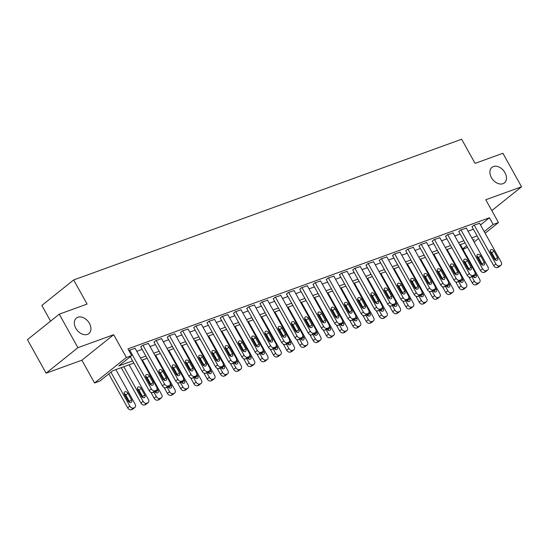 <?xml version="1.0" encoding="UTF-8"?>
<svg xmlns="http://www.w3.org/2000/svg" width="549" height="549" viewBox="0 0 549 549"><rect width="100%" height="100%" fill="white"/><g stroke="black" fill="none" stroke-linecap="round" stroke-linejoin="round"><path stroke-width="0.82" d="M89.412 323.368A9.957 7.027 -128.7 0 1 88.856 333.6A9.957 7.027 -128.7 0 1 75.844 328.295A9.957 7.027 -128.7 0 1 76.4 318.063A9.957 7.027 -128.7 0 1 89.412 323.368M504.963 172.661A9.957 7.027 -128.7 0 1 504.407 182.892A9.957 7.027 -128.7 0 1 491.396 177.581A9.957 7.027 -128.7 0 1 491.952 167.356A9.957 7.027 -128.7 0 1 504.963 172.661M133.846 363.081L112.758 370.733L99.863 381.068L94.558 382.989L126.366 357.488L131.671 355.567L118.776 365.909L132.618 360.885M81.876 360.206L113.684 334.705L77.91 347.682L59.258 314.172L27.45 339.666L46.102 373.176L81.876 360.206L94.558 382.989M50.577 321.131L41.848 305.45L73.655 279.956L461.64 139.24L475.07 163.369L502.898 153.274L521.55 186.784L485.769 199.761L498.458 222.544L485.124 233.236M467.556 247.318L463.02 249.363M77.91 347.682L46.102 373.176M491.815 210.617L521.55 186.784M480.499 224.925L489.427 217.768L127.938 348.869L131.671 355.567M136.776 351.319L142.143 349.377M150.028 346.515L155.394 344.573M163.279 341.711L168.646 339.762M176.531 336.908L181.897 334.959M189.782 332.097L195.142 330.155M203.034 327.293L208.394 325.344M216.285 322.489L221.645 320.541M229.53 317.679L234.897 315.737M242.782 312.875L248.148 310.933M256.033 308.071L261.399 306.122M269.284 303.268L274.651 301.319M282.536 298.457L287.902 296.515M295.787 293.653L301.154 291.704M309.039 288.849L314.405 286.901M322.29 284.039L327.657 282.097M335.542 279.235L340.908 277.293M348.793 274.431L354.16 272.482M362.045 269.628L367.405 267.679M375.296 264.817L380.656 262.875M388.548 260.013L393.908 258.064M401.799 255.21L407.159 253.261M415.044 250.399L420.41 248.457M428.295 245.595L433.662 243.653M441.547 240.791L446.913 238.842M454.798 235.981L460.165 234.039M468.05 231.177L473.416 229.235M479.6 223.313L473.677 225.268L472.065 226.799M466.348 228.123L460.433 230.072L458.813 231.603M453.097 232.927L447.181 234.883L445.562 236.413M439.845 237.731L433.93 239.687L432.31 241.217M426.594 242.541L420.678 244.49L419.059 246.021M413.342 247.345L407.427 249.294L405.807 250.831M400.097 252.149L394.175 254.105L392.556 255.635M386.846 256.953L380.924 258.908L379.304 260.439M373.594 261.763L367.672 263.712L366.053 265.242M360.343 266.567L354.421 268.523L352.801 270.053M347.092 271.371L341.169 273.327L339.55 274.857M333.84 276.181L327.918 278.13L326.298 279.661M320.589 280.985L314.666 282.941L313.047 284.471M307.337 285.789L301.415 287.745L299.795 289.275M294.086 290.593L288.163 292.548L286.551 294.079M280.834 295.403L274.919 297.352L273.299 298.882M267.583 300.207L261.667 302.163L260.048 303.693M254.331 305.011L248.416 306.966L246.796 308.497M241.08 309.821L235.164 311.77L233.545 313.301M227.835 314.625L221.913 316.581L220.293 318.111M214.584 319.429L208.661 321.385L207.042 322.915M201.332 324.233L195.41 326.188L193.79 327.719M188.081 329.043L182.158 330.992L180.539 332.522M174.829 333.847L168.907 335.803L167.287 337.333M161.578 338.651L155.655 340.606L154.036 342.137M148.326 343.461L142.404 345.41L140.784 346.941M135.075 348.265L128.83 350.475M113.684 334.705L126.366 357.488M489.427 217.768L493.153 224.466L498.458 222.544M59.258 314.172L87.085 304.077L73.655 279.956M473.211 240.455L474.24 239.632L473.005 240.078M465.12 242.939L459.753 244.881M451.868 247.743L446.502 249.692M438.617 252.547L433.25 254.496M425.365 257.357L419.999 259.3M412.114 262.161L406.747 264.11M398.862 266.965L393.496 268.914M385.611 271.776L380.251 273.718M372.359 276.579L367 278.521M359.108 281.383L353.748 283.332M345.856 286.187L340.497 288.136M332.612 290.997L327.245 292.94M319.36 295.801L313.994 297.75M306.109 300.605L300.742 302.554M292.857 305.416L287.491 307.358M279.606 310.219L274.239 312.161M266.354 315.023L260.988 316.972M253.103 319.827L247.736 321.776M239.851 324.637L234.485 326.58M226.6 329.441L221.233 331.39M213.348 334.245L207.982 336.194M200.097 339.056L194.737 340.998M186.845 343.859L181.486 345.801M173.594 348.663L168.234 350.612M160.342 353.474L154.983 355.416M147.098 358.277L141.731 360.219M462.738 248.855L466.657 245.705M478.57 238.486L474.11 242.061M484.225 231.623L493.153 224.466M140.51 358.023L145.869 356.081M153.754 353.22L159.121 351.271M167.006 348.409L172.372 346.467M180.257 343.605L185.624 341.663M193.509 338.802L198.875 336.853M206.76 333.998L212.127 332.049M220.012 329.187L225.378 327.245M233.263 324.384L238.63 322.435M246.515 319.58L251.881 317.631M259.766 314.769L265.133 312.827M273.018 309.965L278.384 308.023M286.269 305.162L291.629 303.213M299.521 300.358L304.88 298.409M312.772 295.547L318.132 293.605M326.024 290.744L331.383 288.795M339.268 285.94L344.635 283.991M352.52 281.129L357.886 279.187M365.771 276.325L371.138 274.383M379.023 271.522L384.389 269.573M392.274 266.718L397.641 264.769M405.526 261.907L410.892 259.965M418.777 257.104L424.144 255.155M432.029 252.3L437.395 250.351M445.28 247.489L450.647 245.547M458.532 242.685L463.898 240.743M471.783 237.882L477.143 235.933M479.51 223.155L501.148 262.024A3.109 2.196 51.3 0 1 500.969 265.222A3.109 2.196 51.3 0 1 500.516 265.476L499.46 265.86A3.109 2.196 51.3 0 1 495.843 263.945L474.212 225.076M471.968 226.641L493.695 265.668L495.843 263.945M497.504 257.543A2.491 1.757 -128.7 0 1 497.367 260.102A2.491 1.757 -128.7 0 1 494.114 258.778L490.531 252.341A2.491 1.757 -128.7 0 1 490.676 249.788A2.491 1.757 -128.7 0 1 493.922 251.113L497.504 257.543L495.356 259.265A2.491 1.757 -128.7 0 1 495.699 260.226M490.188 251.38A2.491 1.757 -128.7 0 1 491.774 252.835L495.356 259.265M500.969 265.222L498.821 266.944A3.109 2.196 -128.7 0 1 498.368 267.198L497.312 267.583A3.109 2.196 -128.7 0 1 493.695 265.668M468.908 276.971L472.209 282.9A3.109 2.196 -128.7 0 0 475.818 284.807L476.875 284.423A3.109 2.196 -128.7 0 0 477.335 284.169L479.483 282.447A3.109 2.196 51.3 0 0 479.654 279.256L460.398 244.648M479.483 282.447A3.109 2.196 51.3 0 1 479.03 282.701L477.966 283.085A3.109 2.196 51.3 0 1 474.357 281.177L471.914 276.792M474.212 277.458A2.491 1.757 51.3 0 0 473.869 276.497L473.41 275.68M468.709 268.619A2.491 1.757 51.3 0 0 468.695 268.612A2.491 1.757 51.3 0 0 469.045 269.573L469.189 269.834A2.491 1.757 -128.7 0 0 468.853 268.88L465.271 262.449A2.491 1.757 -128.7 0 0 463.685 260.995M472.751 276.209A2.491 1.757 51.3 0 0 475.873 277.327A2.491 1.757 51.3 0 0 476.017 274.774L475.111 273.148M466.259 227.959L487.896 266.828A3.109 2.196 51.3 0 1 487.718 270.026A3.109 2.196 51.3 0 1 487.265 270.28L486.208 270.664A3.109 2.196 51.3 0 1 482.592 268.756L460.961 229.88M458.724 231.445L480.444 270.479L482.592 268.756M484.252 262.353A2.491 1.757 -128.7 0 1 484.115 264.906A2.491 1.757 -128.7 0 1 480.862 263.582L477.28 257.145A2.491 1.757 -128.7 0 1 477.424 254.592A2.491 1.757 -128.7 0 1 480.677 255.916L484.252 262.353L482.104 264.076A2.491 1.757 -128.7 0 1 482.447 265.03M476.937 256.191A2.491 1.757 -128.7 0 1 478.522 257.639L482.104 264.076M487.718 270.026L485.57 271.748A3.109 2.196 -128.7 0 1 485.117 272.002L484.06 272.386A3.109 2.196 -128.7 0 1 480.444 270.479M453.007 232.762L474.645 271.638A3.109 2.196 51.3 0 1 474.466 274.829A3.109 2.196 51.3 0 1 474.013 275.083L472.957 275.468A3.109 2.196 51.3 0 1 469.34 273.56L447.709 234.691M445.472 236.248L467.192 275.282L469.34 273.56M471.001 267.157A2.491 1.757 -128.7 0 1 470.864 269.717A2.491 1.757 -128.7 0 1 467.611 268.386L464.029 261.955A2.491 1.757 -128.7 0 1 464.173 259.396A2.491 1.757 -128.7 0 1 467.425 260.72L471.001 267.157L468.853 268.88M474.466 274.829L472.318 276.552A3.109 2.196 -128.7 0 1 471.866 276.806L470.809 277.19A3.109 2.196 -128.7 0 1 467.192 275.282M439.756 237.573L461.393 276.442A3.109 2.196 51.3 0 1 461.222 279.64A3.109 2.196 51.3 0 1 460.762 279.894L459.705 280.278A3.109 2.196 51.3 0 1 456.095 278.364L434.458 239.494M432.221 241.059L453.941 280.086L456.095 278.364M457.756 271.961A2.491 1.757 -128.7 0 1 457.612 274.521A2.491 1.757 -128.7 0 1 454.359 273.196L450.777 266.759A2.491 1.757 -128.7 0 1 450.921 264.199A2.491 1.757 -128.7 0 1 454.174 265.531L457.756 271.961L455.601 273.683A2.491 1.757 -128.7 0 1 455.951 274.644L455.794 274.376A2.491 1.757 51.3 0 1 455.444 273.395A2.491 1.757 51.3 0 1 455.457 273.423M450.434 265.798A2.491 1.757 -128.7 0 1 452.026 267.253L455.601 273.683M461.222 279.64L459.067 281.363A3.109 2.196 -128.7 0 1 458.614 281.616L457.557 282.001A3.109 2.196 -128.7 0 1 453.941 280.086M455.656 281.774L458.957 287.703A3.109 2.196 -128.7 0 0 462.567 289.618L463.624 289.234A3.109 2.196 -128.7 0 0 464.083 288.98L466.231 287.257A3.109 2.196 51.3 0 0 466.403 284.059L447.147 249.459M466.231 287.257A3.109 2.196 51.3 0 1 465.778 287.511L464.715 287.896A3.109 2.196 51.3 0 1 461.105 285.981L458.662 281.596M460.961 282.261A2.491 1.757 51.3 0 0 460.618 281.301L460.158 280.484M459.499 281.019A2.491 1.757 51.3 0 0 462.622 282.138A2.491 1.757 51.3 0 0 462.766 279.578L461.86 277.952M442.405 286.585L445.706 292.507A3.109 2.196 -128.7 0 0 449.315 294.422L450.379 294.038A3.109 2.196 -128.7 0 0 450.832 293.784L452.98 292.061A3.109 2.196 51.3 0 0 453.151 288.863L433.895 254.262M452.98 292.061A3.109 2.196 51.3 0 1 452.527 292.315L451.463 292.699A3.109 2.196 51.3 0 1 447.854 290.785L445.411 286.4M447.709 287.065A2.491 1.757 51.3 0 0 447.366 286.111L446.907 285.295M442.206 278.226A2.491 1.757 51.3 0 0 442.192 278.219A2.491 1.757 51.3 0 0 442.542 279.18L442.686 279.448A2.491 1.757 -128.7 0 0 442.35 278.494L438.775 272.057A2.491 1.757 -128.7 0 0 437.182 270.609M446.248 285.823A2.491 1.757 51.3 0 0 449.377 286.942A2.491 1.757 51.3 0 0 449.514 284.382L448.608 282.762M429.153 291.389L432.454 297.318A3.109 2.196 -128.7 0 0 436.064 299.226L437.128 298.841A3.109 2.196 -128.7 0 0 437.58 298.587L439.728 296.865A3.109 2.196 51.3 0 0 439.9 293.674L420.644 259.066M439.728 296.865A3.109 2.196 51.3 0 1 439.275 297.119L438.212 297.503A3.109 2.196 51.3 0 1 434.602 295.595L432.159 291.21M434.458 291.876A2.491 1.757 51.3 0 0 434.115 290.915L433.662 290.098M432.996 290.627A2.491 1.757 51.3 0 0 436.126 291.745A2.491 1.757 51.3 0 0 436.263 289.193L435.357 287.566M428.941 283.01A2.491 1.757 51.3 0 0 429.291 283.991L429.435 284.252M426.504 242.377L448.142 281.246A3.109 2.196 51.3 0 1 447.97 284.444A3.109 2.196 51.3 0 1 447.51 284.698L446.454 285.082A3.109 2.196 51.3 0 1 442.844 283.167L421.207 244.298M418.969 245.863L440.689 284.89L442.844 283.167M444.505 276.771A2.491 1.757 -128.7 0 1 444.361 279.324A2.491 1.757 -128.7 0 1 441.108 278L437.526 271.563A2.491 1.757 -128.7 0 1 437.67 269.01A2.491 1.757 -128.7 0 1 440.922 270.334L444.505 276.771L442.35 278.494M447.97 284.444L445.815 286.166A3.109 2.196 -128.7 0 1 445.363 286.42L444.306 286.804A3.109 2.196 -128.7 0 1 440.689 284.89M415.902 296.192L419.203 302.122A3.109 2.196 -128.7 0 0 422.812 304.036L423.876 303.652A3.109 2.196 -128.7 0 0 424.329 303.398L426.477 301.675A3.109 2.196 51.3 0 0 426.648 298.478L407.392 263.877M426.477 301.675A3.109 2.196 51.3 0 1 426.024 301.923L424.96 302.307A3.109 2.196 51.3 0 1 421.351 300.399L418.908 296.014M421.207 296.68A2.491 1.757 51.3 0 0 420.863 295.719L420.41 294.902M419.745 295.437A2.491 1.757 51.3 0 0 422.874 296.556A2.491 1.757 51.3 0 0 423.011 293.996L422.106 292.37M415.689 287.813A2.491 1.757 51.3 0 0 416.039 288.795L416.183 289.055M413.253 247.18L434.89 286.056A3.109 2.196 51.3 0 1 434.719 289.248A3.109 2.196 51.3 0 1 434.266 289.501L433.202 289.886A3.109 2.196 51.3 0 1 429.593 287.978L407.955 249.102M405.718 250.667L427.445 289.7L429.593 287.978M431.253 281.575A2.491 1.757 -128.7 0 1 431.109 284.128A2.491 1.757 -128.7 0 1 427.856 282.804L424.281 276.373A2.491 1.757 -128.7 0 1 424.418 273.814A2.491 1.757 -128.7 0 1 427.671 275.138L431.253 281.575L429.105 283.298A2.491 1.757 -128.7 0 1 429.448 284.258M423.931 275.413A2.491 1.757 -128.7 0 1 425.523 276.861L429.105 283.298M434.719 289.248L432.571 290.97A3.109 2.196 -128.7 0 1 432.111 291.224L431.054 291.608A3.109 2.196 -128.7 0 1 427.445 289.7M400.001 251.991L421.639 290.86A3.109 2.196 51.3 0 1 421.467 294.058A3.109 2.196 51.3 0 1 421.014 294.312L419.951 294.696A3.109 2.196 51.3 0 1 416.341 292.782L394.704 253.913M392.466 255.47L414.193 294.504L416.341 292.782M418.002 286.379A2.491 1.757 -128.7 0 1 417.858 288.939A2.491 1.757 -128.7 0 1 414.605 287.607L411.029 281.177A2.491 1.757 -128.7 0 1 411.167 278.618A2.491 1.757 -128.7 0 1 414.42 279.949L418.002 286.379L415.854 288.101A2.491 1.757 -128.7 0 1 416.197 289.062M410.679 280.216A2.491 1.757 -128.7 0 1 412.272 281.671L415.854 288.101M421.467 294.058L419.319 295.781A3.109 2.196 -128.7 0 1 418.86 296.035L417.803 296.419A3.109 2.196 -128.7 0 1 414.193 294.504M386.757 256.795L408.387 295.664A3.109 2.196 51.3 0 1 408.216 298.862A3.109 2.196 51.3 0 1 407.763 299.116L406.699 299.5A3.109 2.196 51.3 0 1 403.09 297.585L381.452 258.716M379.215 260.281L400.942 299.308L403.09 297.585M404.75 291.183A2.491 1.757 -128.7 0 1 404.613 293.742A2.491 1.757 -128.7 0 1 401.36 292.418L397.778 285.981A2.491 1.757 -128.7 0 1 397.915 283.428A2.491 1.757 -128.7 0 1 401.168 284.753L404.75 291.183L402.602 292.905A2.491 1.757 -128.7 0 1 402.945 293.866L402.788 293.598A2.491 1.757 51.3 0 1 402.438 292.617M397.428 285.02A2.491 1.757 -128.7 0 1 399.02 286.475L402.602 292.905M408.216 298.862L406.068 300.584A3.109 2.196 -128.7 0 1 405.615 300.838L404.551 301.223A3.109 2.196 -128.7 0 1 400.942 299.308M373.505 261.599L395.136 300.468A3.109 2.196 51.3 0 1 394.964 303.666A3.109 2.196 51.3 0 1 394.511 303.92L393.448 304.304A3.109 2.196 51.3 0 1 389.838 302.396L368.201 263.52M365.963 265.085L387.69 304.119L389.838 302.396M391.499 295.993A2.491 1.757 -128.7 0 1 391.362 298.546A2.491 1.757 -128.7 0 1 388.109 297.222L384.526 290.785A2.491 1.757 -128.7 0 1 384.664 288.232A2.491 1.757 -128.7 0 1 387.917 289.556L391.499 295.993L389.351 297.716A2.491 1.757 -128.7 0 1 389.694 298.677M384.183 289.831A2.491 1.757 -128.7 0 1 385.769 291.279L389.351 297.716M394.964 303.666L392.816 305.388A3.109 2.196 -128.7 0 1 392.363 305.642L391.3 306.026A3.109 2.196 -128.7 0 1 387.69 304.119M360.254 266.409L381.884 305.278A3.109 2.196 51.3 0 1 381.713 308.469A3.109 2.196 51.3 0 1 381.26 308.723L380.196 309.108A3.109 2.196 51.3 0 1 376.587 307.2L354.949 268.331M352.712 269.888L374.439 308.922L376.587 307.2M378.247 300.797A2.491 1.757 -128.7 0 1 378.11 303.357A2.491 1.757 -128.7 0 1 374.857 302.025L371.275 295.595A2.491 1.757 -128.7 0 1 371.412 293.036A2.491 1.757 -128.7 0 1 374.665 294.36L378.247 300.797L376.099 302.52A2.491 1.757 -128.7 0 1 376.442 303.48M370.932 294.635A2.491 1.757 -128.7 0 1 372.517 296.089L376.099 302.52M381.713 308.469L379.565 310.199A3.109 2.196 -128.7 0 1 379.112 310.446L378.048 310.83A3.109 2.196 -128.7 0 1 374.439 308.922M402.65 300.996L405.951 306.925A3.109 2.196 -128.7 0 0 409.561 308.84L410.625 308.456A3.109 2.196 -128.7 0 0 411.077 308.202L413.225 306.479A3.109 2.196 51.3 0 0 413.397 303.281L394.141 268.681M413.225 306.479A3.109 2.196 51.3 0 1 412.773 306.733L411.709 307.117A3.109 2.196 51.3 0 1 408.099 305.203L405.656 300.818M407.955 301.483A2.491 1.757 51.3 0 0 407.612 300.523L407.159 299.706M406.493 300.241A2.491 1.757 51.3 0 0 409.623 301.36A2.491 1.757 51.3 0 0 409.76 298.8L408.854 297.181M389.399 305.807L392.7 311.736A3.109 2.196 -128.7 0 0 396.309 313.644L397.373 313.259A3.109 2.196 -128.7 0 0 397.826 313.005L399.974 311.283A3.109 2.196 51.3 0 0 400.152 308.085L380.889 273.484M399.974 311.283A3.109 2.196 51.3 0 1 399.521 311.537L398.464 311.921A3.109 2.196 51.3 0 1 394.848 310.007L392.411 305.628M394.704 306.287A2.491 1.757 51.3 0 0 394.36 305.333L393.908 304.517M393.242 305.045A2.491 1.757 51.3 0 0 396.371 306.164A2.491 1.757 51.3 0 0 396.508 303.611L395.603 301.984M389.186 297.428A2.491 1.757 51.3 0 0 389.536 298.402L389.68 298.67M376.147 310.61L379.448 316.54A3.109 2.196 -128.7 0 0 383.058 318.447L384.122 318.063A3.109 2.196 -128.7 0 0 384.575 317.809L386.722 316.087A3.109 2.196 51.3 0 0 386.901 312.896L367.638 278.288M386.722 316.087A3.109 2.196 51.3 0 1 386.27 316.341L385.213 316.725A3.109 2.196 51.3 0 1 381.596 314.817L379.16 310.432M381.452 311.098A2.491 1.757 51.3 0 0 381.109 310.137L380.656 309.32M379.99 309.849A2.491 1.757 51.3 0 0 383.12 310.974A2.491 1.757 51.3 0 0 383.257 308.414L382.351 306.788M375.935 302.231A2.491 1.757 51.3 0 0 376.285 303.213L376.436 303.473M362.896 315.414L366.197 321.343A3.109 2.196 -128.7 0 0 369.813 323.258L370.87 322.874A3.109 2.196 -128.7 0 0 371.323 322.62L373.471 320.897A3.109 2.196 51.3 0 0 373.649 317.699L354.386 283.099M373.471 320.897A3.109 2.196 51.3 0 1 373.018 321.151L371.961 321.536A3.109 2.196 51.3 0 1 368.345 319.621L365.909 315.236M368.201 315.901A2.491 1.757 51.3 0 0 367.857 314.941L367.405 314.124M366.739 314.659A2.491 1.757 51.3 0 0 369.868 315.778A2.491 1.757 51.3 0 0 370.005 313.218L369.106 311.592M362.683 307.035A2.491 1.757 51.3 0 0 363.033 308.016L363.184 308.277M349.644 320.225L352.945 326.147A3.109 2.196 -128.7 0 0 356.562 328.062L357.619 327.678A3.109 2.196 -128.7 0 0 358.072 327.424L360.219 325.701A3.109 2.196 51.3 0 0 360.398 322.503L341.135 287.902M360.219 325.701A3.109 2.196 51.3 0 1 359.767 325.955L358.71 326.339A3.109 2.196 51.3 0 1 355.093 324.425L352.657 320.04M354.949 320.705A2.491 1.757 51.3 0 0 354.606 319.751L354.153 318.935M353.487 319.463A2.491 1.757 51.3 0 0 356.617 320.582A2.491 1.757 51.3 0 0 356.754 318.029L355.855 316.402M349.439 311.839A2.491 1.757 51.3 0 0 349.782 312.82L349.933 313.088M347.002 271.213L368.633 310.082A3.109 2.196 51.3 0 1 368.461 313.28A3.109 2.196 51.3 0 1 368.008 313.534L366.945 313.918A3.109 2.196 51.3 0 1 363.335 312.004L341.698 273.134M339.46 274.699L361.187 313.726L363.335 312.004M364.996 305.601A2.491 1.757 -128.7 0 1 364.859 308.161A2.491 1.757 -128.7 0 1 361.606 306.836L358.023 300.399A2.491 1.757 -128.7 0 1 358.161 297.839A2.491 1.757 -128.7 0 1 361.414 299.171L364.996 305.601L362.848 307.323A2.491 1.757 -128.7 0 1 363.191 308.284M357.68 299.438A2.491 1.757 -128.7 0 1 359.266 300.893L362.848 307.323M368.461 313.28L366.313 315.002A3.109 2.196 -128.7 0 1 365.86 315.256L364.797 315.641A3.109 2.196 -128.7 0 1 361.187 313.726M336.4 325.029L339.694 330.958A3.109 2.196 -128.7 0 0 343.31 332.866L344.367 332.481A3.109 2.196 -128.7 0 0 344.82 332.227L346.968 330.505A3.109 2.196 51.3 0 0 347.146 327.314L327.883 292.706M346.968 330.505A3.109 2.196 51.3 0 1 346.515 330.759L345.458 331.143A3.109 2.196 51.3 0 1 341.842 329.235L339.406 324.85M341.704 325.516A2.491 1.757 51.3 0 0 341.354 324.555L340.902 323.738M340.236 324.267A2.491 1.757 51.3 0 0 343.365 325.385A2.491 1.757 51.3 0 0 343.502 322.833L342.603 321.206M336.187 316.649A2.491 1.757 51.3 0 0 336.53 317.631L336.681 317.892A2.491 1.757 -128.7 0 0 336.345 316.938L332.763 310.501A2.491 1.757 -128.7 0 0 331.177 309.053M333.751 276.017L355.388 314.886A3.109 2.196 51.3 0 1 355.21 318.084A3.109 2.196 51.3 0 1 354.757 318.338L353.7 318.722A3.109 2.196 51.3 0 1 350.084 316.807L328.446 277.938M326.209 279.503L347.936 318.53L350.084 316.807M351.744 310.411A2.491 1.757 -128.7 0 1 351.607 312.964A2.491 1.757 -128.7 0 1 348.354 311.64L344.772 305.203A2.491 1.757 -128.7 0 1 344.909 302.65A2.491 1.757 -128.7 0 1 348.162 303.974L351.744 310.411L349.596 312.134A2.491 1.757 -128.7 0 1 349.939 313.088M344.429 304.249A2.491 1.757 -128.7 0 1 346.014 305.697L349.596 312.134M355.21 318.084L353.062 319.806A3.109 2.196 -128.7 0 1 352.609 320.06L351.545 320.444A3.109 2.196 -128.7 0 1 347.936 318.53M323.148 329.832L326.442 335.762A3.109 2.196 -128.7 0 0 330.059 337.676L331.116 337.292A3.109 2.196 -128.7 0 0 331.569 337.038L333.717 335.315A3.109 2.196 51.3 0 0 333.895 332.118L314.632 297.517M333.717 335.315A3.109 2.196 51.3 0 1 333.264 335.569L332.207 335.954A3.109 2.196 51.3 0 1 328.597 334.039L326.154 329.654M328.453 330.32A2.491 1.757 51.3 0 0 328.103 329.359L327.65 328.542M326.984 329.077A2.491 1.757 51.3 0 0 330.114 330.196A2.491 1.757 51.3 0 0 330.258 327.636L329.352 326.01M322.936 321.453A2.491 1.757 51.3 0 0 323.279 322.435L323.43 322.695A2.491 1.757 -128.7 0 0 323.093 321.741L319.511 315.311A2.491 1.757 -128.7 0 0 317.926 313.856M320.499 280.82L342.137 319.696A3.109 2.196 51.3 0 1 341.958 322.887A3.109 2.196 51.3 0 1 341.505 323.141L340.449 323.526A3.109 2.196 51.3 0 1 336.832 321.618L315.201 282.749M312.957 284.307L334.684 323.34L336.832 321.618M338.493 315.215A2.491 1.757 -128.7 0 1 338.356 317.768A2.491 1.757 -128.7 0 1 335.103 316.444L331.521 310.013A2.491 1.757 -128.7 0 1 331.658 307.454A2.491 1.757 -128.7 0 1 334.911 308.778L338.493 315.215L336.345 316.938M341.958 322.887L339.81 324.61A3.109 2.196 -128.7 0 1 339.357 324.864L338.294 325.248A3.109 2.196 -128.7 0 1 334.684 323.34M309.897 334.636L313.191 340.565A3.109 2.196 -128.7 0 0 316.807 342.48L317.864 342.096A3.109 2.196 -128.7 0 0 318.317 341.842L320.472 340.119A3.109 2.196 51.3 0 0 320.643 336.921L301.387 302.321M320.472 340.119A3.109 2.196 51.3 0 1 320.012 340.373L318.955 340.757A3.109 2.196 51.3 0 1 315.346 338.843L312.903 334.458M315.201 335.123A2.491 1.757 51.3 0 0 314.852 334.163L314.399 333.346M313.74 333.881A2.491 1.757 51.3 0 0 316.862 335A2.491 1.757 51.3 0 0 317.006 332.44L316.1 330.821M309.684 326.257A2.491 1.757 51.3 0 0 310.027 327.238L310.178 327.506A2.491 1.757 -128.7 0 0 309.842 326.552L306.26 320.115A2.491 1.757 -128.7 0 0 304.674 318.66M307.248 285.631L328.885 324.5A3.109 2.196 51.3 0 1 328.707 327.698A3.109 2.196 51.3 0 1 328.254 327.952L327.197 328.336A3.109 2.196 51.3 0 1 323.581 326.422L301.95 287.552M299.706 289.11L321.433 328.144L323.581 326.422M325.241 320.019A2.491 1.757 -128.7 0 1 325.104 322.579A2.491 1.757 -128.7 0 1 321.851 321.247L318.269 314.817A2.491 1.757 -128.7 0 1 318.406 312.257A2.491 1.757 -128.7 0 1 321.659 313.589L325.241 320.019L323.093 321.741M328.707 327.698L326.559 329.421A3.109 2.196 -128.7 0 1 326.106 329.675L325.049 330.059A3.109 2.196 -128.7 0 1 321.433 328.144M296.645 339.447L299.946 345.376A3.109 2.196 -128.7 0 0 303.556 347.284L304.613 346.899A3.109 2.196 -128.7 0 0 305.066 346.645L307.22 344.923A3.109 2.196 51.3 0 0 307.392 341.725L288.136 307.124M307.22 344.923A3.109 2.196 51.3 0 1 306.767 345.177L305.704 345.561A3.109 2.196 51.3 0 1 302.094 343.653L299.651 339.268M301.95 339.927A2.491 1.757 51.3 0 0 301.607 338.973L301.147 338.157M296.446 331.088A2.491 1.757 51.3 0 0 296.433 331.088A2.491 1.757 51.3 0 0 296.783 332.042L296.927 332.31A2.491 1.757 -128.7 0 0 296.59 331.356L293.008 324.919A2.491 1.757 -128.7 0 0 291.423 323.471M300.488 338.685A2.491 1.757 51.3 0 0 303.611 339.804A2.491 1.757 51.3 0 0 303.755 337.251L302.849 335.624M293.996 290.435L315.634 329.304A3.109 2.196 51.3 0 1 315.455 332.502A3.109 2.196 51.3 0 1 315.002 332.756L313.946 333.14A3.109 2.196 51.3 0 1 310.329 331.225L288.699 292.356M286.461 293.921L308.181 332.948L310.329 331.225M311.99 324.823A2.491 1.757 -128.7 0 1 311.853 327.382A2.491 1.757 -128.7 0 1 308.6 326.058L305.018 319.621A2.491 1.757 -128.7 0 1 305.162 317.068A2.491 1.757 -128.7 0 1 308.414 318.393L311.99 324.823L309.842 326.552M315.455 332.502L313.307 334.224A3.109 2.196 -128.7 0 1 312.855 334.478L311.798 334.863A3.109 2.196 -128.7 0 1 308.181 332.948M283.394 344.25L286.695 350.18A3.109 2.196 -128.7 0 0 290.304 352.087L291.361 351.703A3.109 2.196 -128.7 0 0 291.821 351.449L293.969 349.727A3.109 2.196 51.3 0 0 294.14 346.536L274.884 311.928M293.969 349.727A3.109 2.196 51.3 0 1 293.516 349.981L292.452 350.365A3.109 2.196 51.3 0 1 288.843 348.457L286.4 344.072M288.699 344.738A2.491 1.757 51.3 0 0 288.355 343.777L287.896 342.96M283.195 335.899A2.491 1.757 51.3 0 0 283.181 335.892A2.491 1.757 51.3 0 0 283.531 336.853L283.675 337.113M287.237 343.496A2.491 1.757 51.3 0 0 290.359 344.614A2.491 1.757 51.3 0 0 290.503 342.054L289.598 340.428M280.745 295.238L302.382 334.108A3.109 2.196 51.3 0 1 302.204 337.306A3.109 2.196 51.3 0 1 301.751 337.56L300.694 337.944A3.109 2.196 51.3 0 1 297.078 336.036L275.447 297.16M273.21 298.725L294.93 337.759L297.078 336.036M298.738 329.633A2.491 1.757 -128.7 0 1 298.601 332.186A2.491 1.757 -128.7 0 1 295.348 330.862L291.766 324.425A2.491 1.757 -128.7 0 1 291.91 321.872A2.491 1.757 -128.7 0 1 295.163 323.196L298.738 329.633L296.59 331.356M302.204 337.306L300.056 339.028A3.109 2.196 -128.7 0 1 299.603 339.282L298.546 339.666A3.109 2.196 -128.7 0 1 294.93 337.759M270.142 349.054L273.443 354.983A3.109 2.196 -128.7 0 0 277.053 356.898L278.117 356.514A3.109 2.196 -128.7 0 0 278.569 356.26L280.717 354.537A3.109 2.196 51.3 0 0 280.889 351.339L261.633 316.739M280.717 354.537A3.109 2.196 51.3 0 1 280.264 354.791L279.201 355.176A3.109 2.196 51.3 0 1 275.591 353.261L273.148 348.876M275.447 349.541A2.491 1.757 51.3 0 0 275.104 348.581L274.644 347.764M269.943 340.703A2.491 1.757 51.3 0 0 269.93 340.696A2.491 1.757 51.3 0 0 270.28 341.656L270.424 341.924M273.985 348.299A2.491 1.757 51.3 0 0 277.108 349.418A2.491 1.757 51.3 0 0 277.252 346.858L276.346 345.232M267.493 300.049L289.131 338.918A3.109 2.196 51.3 0 1 288.952 342.109A3.109 2.196 51.3 0 1 288.5 342.363L287.443 342.748A3.109 2.196 51.3 0 1 283.833 340.84L262.196 301.971M259.958 303.528L281.678 342.562L283.833 340.84M285.487 334.437A2.491 1.757 -128.7 0 1 285.35 336.997A2.491 1.757 -128.7 0 1 282.097 335.665L278.515 329.235A2.491 1.757 -128.7 0 1 278.659 326.676A2.491 1.757 -128.7 0 1 281.912 328.007L285.487 334.437L283.339 336.16A2.491 1.757 -128.7 0 1 283.689 337.12M278.171 328.275A2.491 1.757 -128.7 0 1 279.764 329.729L283.339 336.16M288.952 342.109L286.804 343.839A3.109 2.196 -128.7 0 1 286.352 344.086L285.295 344.477A3.109 2.196 -128.7 0 1 281.678 342.562M254.242 304.853L275.879 343.722A3.109 2.196 51.3 0 1 275.708 346.92A3.109 2.196 51.3 0 1 275.248 347.174L274.191 347.558A3.109 2.196 51.3 0 1 270.582 345.644L248.944 306.774M246.707 308.339L268.427 347.366L270.582 345.644M272.242 339.241A2.491 1.757 -128.7 0 1 272.098 341.801A2.491 1.757 -128.7 0 1 268.845 340.476L265.263 334.039A2.491 1.757 -128.7 0 1 265.407 331.479A2.491 1.757 -128.7 0 1 268.66 332.811L272.242 339.241L270.087 340.963A2.491 1.757 -128.7 0 1 270.437 341.924M264.92 333.078A2.491 1.757 -128.7 0 1 266.512 334.533L270.087 340.963M275.708 346.92L273.553 348.642A3.109 2.196 -128.7 0 1 273.1 348.896L272.043 349.281A3.109 2.196 -128.7 0 1 268.427 347.366M240.99 309.657L262.628 348.526A3.109 2.196 51.3 0 1 262.456 351.724A3.109 2.196 51.3 0 1 262.003 351.978L260.94 352.362A3.109 2.196 51.3 0 1 257.33 350.447L235.693 311.578M233.455 313.143L255.175 352.17L257.33 350.447M258.991 344.051A2.491 1.757 -128.7 0 1 258.847 346.604A2.491 1.757 -128.7 0 1 255.594 345.28L252.018 338.843A2.491 1.757 -128.7 0 1 252.156 336.29A2.491 1.757 -128.7 0 1 255.409 337.614L258.991 344.051L256.836 345.774A2.491 1.757 -128.7 0 1 257.186 346.728L257.028 346.46A2.491 1.757 51.3 0 1 256.678 345.486A2.491 1.757 51.3 0 0 256.685 345.506M251.668 337.889A2.491 1.757 -128.7 0 1 253.261 339.337L256.836 345.774M262.456 351.724L260.301 353.446A3.109 2.196 -128.7 0 1 259.849 353.7L258.792 354.084A3.109 2.196 -128.7 0 1 255.175 352.17M227.739 314.46L249.376 353.336A3.109 2.196 51.3 0 1 249.205 356.527A3.109 2.196 51.3 0 1 248.752 356.781L247.688 357.166A3.109 2.196 51.3 0 1 244.079 355.258L222.441 316.389M220.204 317.946L241.931 356.98L244.079 355.258M245.739 348.855A2.491 1.757 -128.7 0 1 245.595 351.408A2.491 1.757 -128.7 0 1 242.342 350.084L238.767 343.653A2.491 1.757 -128.7 0 1 238.904 341.094A2.491 1.757 -128.7 0 1 242.157 342.418L245.739 348.855L243.591 350.578A2.491 1.757 -128.7 0 1 243.934 351.538L243.777 351.271A2.491 1.757 51.3 0 1 243.427 350.289M238.417 342.693A2.491 1.757 -128.7 0 1 240.009 344.141L243.591 350.578M249.205 356.527L247.057 358.25A3.109 2.196 -128.7 0 1 246.597 358.504L245.54 358.888A3.109 2.196 -128.7 0 1 241.931 356.98M214.494 319.271L236.125 358.14A3.109 2.196 51.3 0 1 235.953 361.338A3.109 2.196 51.3 0 1 235.5 361.592L234.437 361.976A3.109 2.196 51.3 0 1 230.827 360.062L209.19 321.192M206.952 322.75L228.679 361.784L230.827 360.062M232.488 353.659A2.491 1.757 -128.7 0 1 232.344 356.219A2.491 1.757 -128.7 0 1 229.091 354.887L225.515 348.457A2.491 1.757 -128.7 0 1 225.653 345.897A2.491 1.757 -128.7 0 1 228.906 347.229L232.488 353.659L230.34 355.381A2.491 1.757 -128.7 0 1 230.683 356.342L230.525 356.075A2.491 1.757 51.3 0 1 230.175 355.093A2.491 1.757 51.3 0 1 230.189 355.121M225.165 347.496A2.491 1.757 -128.7 0 1 226.758 348.951L230.34 355.381M235.953 361.338L233.805 363.061A3.109 2.196 -128.7 0 1 233.346 363.314L232.289 363.699A3.109 2.196 -128.7 0 1 228.679 361.784M201.243 324.075L222.873 362.944A3.109 2.196 51.3 0 1 222.702 366.142A3.109 2.196 51.3 0 1 222.249 366.396L221.185 366.78A3.109 2.196 51.3 0 1 217.576 364.865L195.938 325.996M193.701 327.561L215.428 366.588L217.576 364.865M219.236 358.463A2.491 1.757 -128.7 0 1 219.099 361.022A2.491 1.757 -128.7 0 1 215.846 359.698L212.264 353.261A2.491 1.757 -128.7 0 1 212.401 350.708A2.491 1.757 -128.7 0 1 215.654 352.033L219.236 358.463L217.088 360.192A2.491 1.757 -128.7 0 1 217.431 361.146M211.914 352.3A2.491 1.757 -128.7 0 1 213.506 353.755L217.088 360.192M222.702 366.142L220.554 367.864A3.109 2.196 -128.7 0 1 220.101 368.118L219.037 368.503A3.109 2.196 -128.7 0 1 215.428 366.588M187.991 328.878L209.622 367.748A3.109 2.196 51.3 0 1 209.45 370.946A3.109 2.196 51.3 0 1 208.997 371.199L207.934 371.584A3.109 2.196 51.3 0 1 204.324 369.676L182.687 330.8M180.449 332.365L202.176 371.399L204.324 369.676M205.985 363.273A2.491 1.757 -128.7 0 1 205.848 365.826A2.491 1.757 -128.7 0 1 202.595 364.502L199.013 358.072A2.491 1.757 -128.7 0 1 199.15 355.512A2.491 1.757 -128.7 0 1 202.403 356.836L205.985 363.273L203.837 364.996A2.491 1.757 -128.7 0 1 204.18 365.957M198.669 357.111A2.491 1.757 -128.7 0 1 200.255 358.559L203.837 364.996M209.45 370.946L207.302 372.668A3.109 2.196 -128.7 0 1 206.849 372.922L205.786 373.306A3.109 2.196 -128.7 0 1 202.176 371.399M174.74 333.689L196.37 372.558A3.109 2.196 51.3 0 1 196.199 375.756A3.109 2.196 51.3 0 1 195.746 376.003L194.682 376.388A3.109 2.196 51.3 0 1 191.073 374.48L169.435 335.611M167.198 337.168L188.925 376.202L191.073 374.48M192.733 368.077A2.491 1.757 -128.7 0 1 192.596 370.637A2.491 1.757 -128.7 0 1 189.343 369.305L185.761 362.875A2.491 1.757 -128.7 0 1 185.898 360.316A2.491 1.757 -128.7 0 1 189.151 361.647L192.733 368.077L190.585 369.8A2.491 1.757 -128.7 0 1 190.928 370.76L190.771 370.493A2.491 1.757 51.3 0 1 190.421 369.511M185.418 361.915A2.491 1.757 -128.7 0 1 187.003 363.369L190.585 369.8M196.199 375.756L194.051 377.479A3.109 2.196 -128.7 0 1 193.598 377.733L192.534 378.117A3.109 2.196 -128.7 0 1 188.925 376.202M161.488 338.493L183.119 377.362A3.109 2.196 51.3 0 1 182.947 380.56A3.109 2.196 51.3 0 1 182.494 380.814L181.431 381.198A3.109 2.196 51.3 0 1 177.821 379.284L156.184 340.414M153.946 341.979L175.673 381.006L177.821 379.284M179.482 372.881A2.491 1.757 -128.7 0 1 179.345 375.441A2.491 1.757 -128.7 0 1 176.092 374.116L172.51 367.679A2.491 1.757 -128.7 0 1 172.647 365.126A2.491 1.757 -128.7 0 1 175.9 366.451L179.482 372.881L177.334 374.603A2.491 1.757 -128.7 0 1 177.677 375.564L177.519 375.296A2.491 1.757 51.3 0 1 177.169 374.315M172.166 366.718A2.491 1.757 -128.7 0 1 173.752 368.173L177.334 374.603M182.947 380.56L180.799 382.282A3.109 2.196 -128.7 0 1 180.347 382.536L179.283 382.921A3.109 2.196 -128.7 0 1 175.673 381.006M256.891 353.865L260.192 359.787A3.109 2.196 -128.7 0 0 263.801 361.702L264.865 361.317A3.109 2.196 -128.7 0 0 265.318 361.064L267.466 359.341A3.109 2.196 51.3 0 0 267.637 356.143L248.381 321.542M267.466 359.341A3.109 2.196 51.3 0 1 267.013 359.595L265.949 359.979A3.109 2.196 51.3 0 1 262.34 358.065L259.897 353.68M262.196 354.345A2.491 1.757 51.3 0 0 261.852 353.391L261.393 352.575M260.734 353.103A2.491 1.757 51.3 0 0 263.863 354.222A2.491 1.757 51.3 0 0 264 351.669L263.095 350.042M243.639 358.669L246.94 364.598A3.109 2.196 -128.7 0 0 250.55 366.506L251.614 366.121A3.109 2.196 -128.7 0 0 252.066 365.867L254.214 364.145A3.109 2.196 51.3 0 0 254.386 360.954L235.13 326.346M254.214 364.145A3.109 2.196 51.3 0 1 253.762 364.399L252.698 364.783A3.109 2.196 51.3 0 1 249.088 362.875L246.645 358.49M248.944 359.156A2.491 1.757 51.3 0 0 248.601 358.195L248.148 357.378M247.482 357.907A2.491 1.757 51.3 0 0 250.612 359.025A2.491 1.757 51.3 0 0 250.749 356.473L249.843 354.846M230.388 363.472L233.689 369.402A3.109 2.196 -128.7 0 0 237.298 371.316L238.362 370.932A3.109 2.196 -128.7 0 0 238.815 370.678L240.963 368.955A3.109 2.196 51.3 0 0 241.135 365.758L221.878 331.157M240.963 368.955A3.109 2.196 51.3 0 1 240.51 369.209L239.446 369.594A3.109 2.196 51.3 0 1 235.837 367.679L233.394 363.294M235.693 363.96A2.491 1.757 51.3 0 0 235.349 362.999L234.897 362.182M234.231 362.717A2.491 1.757 51.3 0 0 237.36 363.836A2.491 1.757 51.3 0 0 237.497 361.276L236.592 359.65M217.136 368.276L220.437 374.205A3.109 2.196 -128.7 0 0 224.047 376.12L225.111 375.736A3.109 2.196 -128.7 0 0 225.564 375.482L227.711 373.759A3.109 2.196 51.3 0 0 227.883 370.561L208.627 335.961M227.711 373.759A3.109 2.196 51.3 0 1 227.259 374.013L226.195 374.397A3.109 2.196 51.3 0 1 222.585 372.483L220.142 368.098M222.441 368.763A2.491 1.757 51.3 0 0 222.098 367.803L221.645 366.986M216.937 359.924A2.491 1.757 51.3 0 0 216.93 359.918A2.491 1.757 51.3 0 0 217.274 360.878L217.418 361.146M220.979 367.521A2.491 1.757 51.3 0 0 224.109 368.64A2.491 1.757 51.3 0 0 224.246 366.08L223.34 364.461M203.885 373.087L207.186 379.016A3.109 2.196 -128.7 0 0 210.795 380.924L211.859 380.539A3.109 2.196 -128.7 0 0 212.312 380.285L214.46 378.563A3.109 2.196 51.3 0 0 214.638 375.365L195.375 340.764M214.46 378.563A3.109 2.196 51.3 0 1 214.007 378.817L212.95 379.201A3.109 2.196 51.3 0 1 209.334 377.293L206.898 372.908M209.19 373.574A2.491 1.757 51.3 0 0 208.846 372.613L208.394 371.797M207.728 372.325A2.491 1.757 51.3 0 0 210.857 373.444A2.491 1.757 51.3 0 0 210.994 370.891L210.089 369.264M203.672 364.708A2.491 1.757 51.3 0 0 204.022 365.682L204.166 365.95M190.633 377.89L193.934 383.82A3.109 2.196 -128.7 0 0 197.544 385.727L198.608 385.343A3.109 2.196 -128.7 0 0 199.061 385.096L201.208 383.367A3.109 2.196 51.3 0 0 201.387 380.176L182.124 345.575M201.208 383.367A3.109 2.196 51.3 0 1 200.756 383.621L199.699 384.005A3.109 2.196 51.3 0 1 196.082 382.097L193.646 377.712M195.938 378.378A2.491 1.757 51.3 0 0 195.595 377.417L195.142 376.6M194.476 377.136A2.491 1.757 51.3 0 0 197.606 378.254A2.491 1.757 51.3 0 0 197.743 375.694L196.837 374.068M177.382 382.694L180.683 388.623A3.109 2.196 -128.7 0 0 184.299 390.538L185.356 390.154A3.109 2.196 -128.7 0 0 185.809 389.9L187.957 388.177A3.109 2.196 51.3 0 0 188.135 384.979L168.872 350.379M187.957 388.177A3.109 2.196 51.3 0 1 187.504 388.431L186.447 388.816A3.109 2.196 51.3 0 1 182.831 386.901L180.395 382.516M182.687 383.181A2.491 1.757 51.3 0 0 182.343 382.221L181.891 381.404M181.225 381.939A2.491 1.757 51.3 0 0 184.354 383.058A2.491 1.757 51.3 0 0 184.491 380.498L183.592 378.879M164.13 387.505L167.431 393.427A3.109 2.196 -128.7 0 0 171.048 395.342L172.105 394.957A3.109 2.196 -128.7 0 0 172.558 394.704L174.706 392.981A3.109 2.196 51.3 0 0 174.884 389.783L155.621 355.182M174.706 392.981A3.109 2.196 51.3 0 1 174.253 393.235L173.196 393.619A3.109 2.196 51.3 0 1 169.579 391.705L167.143 387.32M169.435 387.985A2.491 1.757 51.3 0 0 169.092 387.031L168.639 386.215M167.973 386.743A2.491 1.757 51.3 0 0 171.103 387.862A2.491 1.757 51.3 0 0 171.24 385.309L170.341 383.682M163.925 379.126A2.491 1.757 51.3 0 0 164.268 380.1L164.419 380.368A2.491 1.757 -128.7 0 0 164.082 379.414L160.5 372.977A2.491 1.757 -128.7 0 0 158.915 371.529M150.886 392.309L154.18 398.238A3.109 2.196 -128.7 0 0 157.796 400.146L158.853 399.761A3.109 2.196 -128.7 0 0 159.306 399.507L161.454 397.785A3.109 2.196 51.3 0 0 161.632 394.594L142.369 359.986M161.454 397.785A3.109 2.196 51.3 0 1 161.001 398.039L159.944 398.423A3.109 2.196 51.3 0 1 156.328 396.515L153.892 392.13M156.191 392.796A2.491 1.757 51.3 0 0 155.841 391.835L155.388 391.018M154.722 391.547A2.491 1.757 51.3 0 0 157.851 392.665A2.491 1.757 51.3 0 0 157.988 390.113L157.089 388.486M150.673 383.929A2.491 1.757 51.3 0 0 151.016 384.911L151.167 385.172M148.237 343.297L169.874 382.166A3.109 2.196 51.3 0 1 169.696 385.364A3.109 2.196 51.3 0 1 169.243 385.618L168.186 386.002A3.109 2.196 51.3 0 1 164.57 384.087L142.939 345.218M140.695 346.783L162.422 385.817L164.57 384.087M166.23 377.691A2.491 1.757 -128.7 0 1 166.093 380.244A2.491 1.757 -128.7 0 1 162.84 378.92L159.258 372.483A2.491 1.757 -128.7 0 1 159.395 369.93A2.491 1.757 -128.7 0 1 162.648 371.254L166.23 377.691L164.082 379.414M169.696 385.364L167.548 387.086A3.109 2.196 -128.7 0 1 167.095 387.34L166.031 387.724A3.109 2.196 -128.7 0 1 162.422 385.817M121.233 367.652L140.928 403.041A3.109 2.196 -128.7 0 0 144.545 404.956L145.602 404.572A3.109 2.196 -128.7 0 0 146.055 404.318L148.209 402.595A3.109 2.196 51.3 0 0 148.381 399.398L129.118 364.797M148.209 402.595A3.109 2.196 51.3 0 1 147.75 402.849L146.693 403.234A3.109 2.196 51.3 0 1 143.083 401.319L123.82 366.718M142.939 397.6A2.491 1.757 51.3 0 0 142.589 396.639L139.014 390.209A2.491 1.757 51.3 0 0 137.422 388.754M144.744 394.916L141.162 388.486A2.491 1.757 51.3 0 0 137.909 387.155A2.491 1.757 51.3 0 0 137.765 389.715L141.347 396.145A2.491 1.757 51.3 0 0 144.6 397.476A2.491 1.757 51.3 0 0 144.744 394.916L142.589 396.639M134.985 348.1L156.623 386.976A3.109 2.196 51.3 0 1 156.444 390.167A3.109 2.196 51.3 0 1 155.991 390.421L154.935 390.806A3.109 2.196 51.3 0 1 151.318 388.898L129.688 350.029M130.278 356.678L149.17 390.62L151.318 388.898M152.979 382.495A2.491 1.757 -128.7 0 1 152.842 385.055A2.491 1.757 -128.7 0 1 149.589 383.724L146.007 377.293A2.491 1.757 -128.7 0 1 146.144 374.734A2.491 1.757 -128.7 0 1 149.397 376.058L152.979 382.495L150.831 384.218A2.491 1.757 -128.7 0 1 151.174 385.178M145.663 376.333A2.491 1.757 -128.7 0 1 147.249 377.781L150.831 384.218M156.444 390.167L154.296 391.89A3.109 2.196 -128.7 0 1 153.844 392.144L152.78 392.528A3.109 2.196 -128.7 0 1 149.17 390.62M108.791 373.91L127.677 407.845A3.109 2.196 -128.7 0 0 131.293 409.76L132.35 409.376A3.109 2.196 -128.7 0 0 132.803 409.122L134.958 407.399A3.109 2.196 51.3 0 0 135.129 404.201L115.873 369.601M134.958 407.399A3.109 2.196 51.3 0 1 134.498 407.653L133.441 408.037A3.109 2.196 51.3 0 1 129.832 406.123L110.939 372.188M129.688 402.403A2.491 1.757 51.3 0 0 129.338 401.449L125.762 395.012A2.491 1.757 51.3 0 0 124.17 393.558M131.492 399.72L127.91 393.29A2.491 1.757 51.3 0 0 124.657 391.965A2.491 1.757 51.3 0 0 124.513 394.518L128.095 400.955A2.491 1.757 51.3 0 0 131.348 402.28A2.491 1.757 51.3 0 0 131.492 399.72L129.338 401.449M498.368 267.198L500.516 265.476M497.312 267.583L499.46 265.86M493.922 251.113L491.774 252.835M474.357 281.177L472.209 282.9M477.966 283.085L475.818 284.807M479.03 282.701L476.875 284.423M473.869 276.497L476.017 274.774M485.117 272.002L487.265 270.28M484.06 272.386L486.208 270.664M480.677 255.916L478.522 257.639M471.866 276.806L474.013 275.083M470.809 277.19L472.957 275.468M467.425 260.72L465.271 262.449M458.614 281.616L460.762 279.894M457.557 282.001L459.705 280.278M454.174 265.531L452.026 267.253M461.105 285.981L458.957 287.703M464.715 287.896L462.567 289.618M465.778 287.511L463.624 289.234M460.618 281.301L462.766 279.578M447.854 290.785L445.706 292.507M451.463 292.699L449.315 294.422M452.527 292.315L450.379 294.038M447.366 286.111L449.514 284.382M434.602 295.595L432.454 297.318M438.212 297.503L436.064 299.226M439.275 297.119L437.128 298.841M434.115 290.915L436.263 289.193M445.363 286.42L447.51 284.698M444.306 286.804L446.454 285.082M440.922 270.334L438.775 272.057M421.351 300.399L419.203 302.122M424.96 302.307L422.812 304.036M426.024 301.923L423.876 303.652M420.863 295.719L423.011 293.996M432.111 291.224L434.266 289.501M431.054 291.608L433.202 289.886M427.671 275.138L425.523 276.861M418.86 296.035L421.014 294.312M417.803 296.419L419.951 294.696M414.42 279.949L412.272 281.671M405.615 300.838L407.763 299.116M404.551 301.223L406.699 299.5M401.168 284.753L399.02 286.475M392.363 305.642L394.511 303.92M391.3 306.026L393.448 304.304M387.917 289.556L385.769 291.279M379.112 310.446L381.26 308.723M378.048 310.83L380.196 309.108M374.665 294.36L372.517 296.089M408.099 305.203L405.951 306.925M411.709 307.117L409.561 308.84M412.773 306.733L410.625 308.456M407.612 300.523L409.76 298.8M394.848 310.007L392.7 311.736M398.464 311.921L396.309 313.644M399.521 311.537L397.373 313.259M394.36 305.333L396.508 303.611M381.596 314.817L379.448 316.54M385.213 316.725L383.058 318.447M386.27 316.341L384.122 318.063M381.109 310.137L383.257 308.414M368.345 319.621L366.197 321.343M371.961 321.536L369.813 323.258M373.018 321.151L370.87 322.874M367.857 314.941L370.005 313.218M355.093 324.425L352.945 326.147M358.71 326.339L356.562 328.062M359.767 325.955L357.619 327.678M354.606 319.751L356.754 318.029M365.86 315.256L368.008 313.534M364.797 315.641L366.945 313.918M361.414 299.171L359.266 300.893M341.842 329.235L339.694 330.958M345.458 331.143L343.31 332.866M346.515 330.759L344.367 332.481M341.354 324.555L343.502 322.833M352.609 320.06L354.757 318.338M351.545 320.444L353.7 318.722M348.162 303.974L346.014 305.697M328.597 334.039L326.442 335.762M332.207 335.954L330.059 337.676M333.264 335.569L331.116 337.292M328.103 329.359L330.258 327.636M339.357 324.864L341.505 323.141M338.294 325.248L340.449 323.526M334.911 308.778L332.763 310.501M315.346 338.843L313.191 340.565M318.955 340.757L316.807 342.48M320.012 340.373L317.864 342.096M314.852 334.163L317.006 332.44M326.106 329.675L328.254 327.952M325.049 330.059L327.197 328.336M321.659 313.589L319.511 315.311M302.094 343.653L299.946 345.376M305.704 345.561L303.556 347.284M306.767 345.177L304.613 346.899M301.607 338.973L303.755 337.251M312.855 334.478L315.002 332.756M311.798 334.863L313.946 333.14M308.414 318.393L306.26 320.115M288.843 348.457L286.695 350.18M292.452 350.365L290.304 352.087M293.516 349.981L291.361 351.703M288.355 343.777L290.503 342.054M299.603 339.282L301.751 337.56M298.546 339.666L300.694 337.944M295.163 323.196L293.008 324.919M275.591 353.261L273.443 354.983M279.201 355.176L277.053 356.898M280.264 354.791L278.117 356.514M275.104 348.581L277.252 346.858M286.352 344.086L288.5 342.363M285.295 344.477L287.443 342.748M281.912 328.007L279.764 329.729M273.1 348.896L275.248 347.174M272.043 349.281L274.191 347.558M268.66 332.811L266.512 334.533M259.849 353.7L262.003 351.978M258.792 354.084L260.94 352.362M255.409 337.614L253.261 339.337M246.597 358.504L248.752 356.781M245.54 358.888L247.688 357.166M242.157 342.418L240.009 344.141M233.346 363.314L235.5 361.592M232.289 363.699L234.437 361.976M228.906 347.229L226.758 348.951M220.101 368.118L222.249 366.396M219.037 368.503L221.185 366.78M215.654 352.033L213.506 353.755M206.849 372.922L208.997 371.199M205.786 373.306L207.934 371.584M202.403 356.836L200.255 358.559M193.598 377.733L195.746 376.003M192.534 378.117L194.682 376.388M189.151 361.647L187.003 363.369M180.347 382.536L182.494 380.814M179.283 382.921L181.431 381.198M175.9 366.451L173.752 368.173M262.34 358.065L260.192 359.787M265.949 359.979L263.801 361.702M267.013 359.595L264.865 361.317M261.852 353.391L264 351.669M249.088 362.875L246.94 364.598M252.698 364.783L250.55 366.506M253.762 364.399L251.614 366.121M248.601 358.195L250.749 356.473M235.837 367.679L233.689 369.402M239.446 369.594L237.298 371.316M240.51 369.209L238.362 370.932M235.349 362.999L237.497 361.276M222.585 372.483L220.437 374.205M226.195 374.397L224.047 376.12M227.259 374.013L225.111 375.736M222.098 367.803L224.246 366.08M209.334 377.293L207.186 379.016M212.95 379.201L210.795 380.924M214.007 378.817L211.859 380.539M208.846 372.613L210.994 370.891M196.082 382.097L193.934 383.82M199.699 384.005L197.544 385.727M200.756 383.621L198.608 385.343M195.595 377.417L197.743 375.694M182.831 386.901L180.683 388.623M186.447 388.816L184.299 390.538M187.504 388.431L185.356 390.154M182.343 382.221L184.491 380.498M169.579 391.705L167.431 393.427M173.196 393.619L171.048 395.342M174.253 393.235L172.105 394.957M169.092 387.031L171.24 385.309M156.328 396.515L154.18 398.238M159.944 398.423L157.796 400.146M161.001 398.039L158.853 399.761M155.841 391.835L157.988 390.113M167.095 387.34L169.243 385.618M166.031 387.724L168.186 386.002M162.648 371.254L160.5 372.977M143.083 401.319L140.928 403.041M146.693 403.234L144.545 404.956M147.75 402.849L145.602 404.572M139.014 390.209L141.162 388.486M153.844 392.144L155.991 390.421M152.78 392.528L154.935 390.806M149.397 376.058L147.249 377.781M129.832 406.123L127.677 407.845M133.441 408.037L131.293 409.76M134.498 407.653L132.35 409.376M125.762 395.012L127.91 393.29"/></g></svg>
